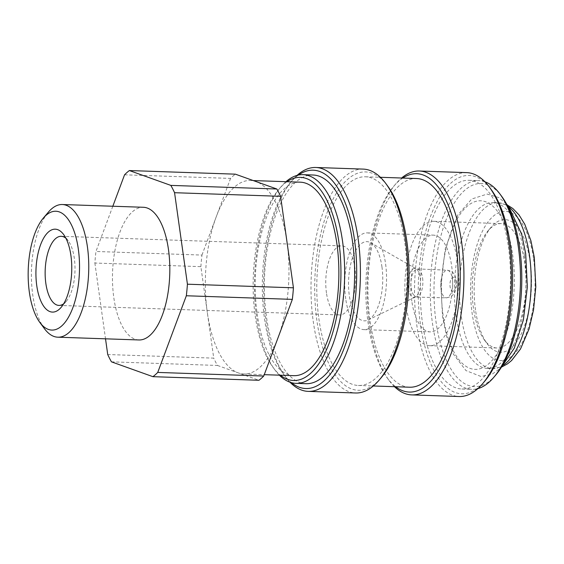 <?xml version="1.0" encoding="UTF-8"?>
<svg xmlns="http://www.w3.org/2000/svg" width="564" height="564" viewBox="0 0 564 564"><rect width="100%" height="100%" fill="white"/><g stroke="black" fill="none" stroke-linecap="round" stroke-linejoin="round"><path stroke-width="0.42" stroke-dasharray="2.82 2.11" d="M495.742 375.039A101.64 43.795 91.9 0 1 436.042 322.002A101.64 43.795 91.9 0 1 451.278 208.377A101.64 43.795 91.9 0 1 501.819 196.533M484.906 181.784A104.403 44.986 -88.1 0 0 478.942 180.649A104.403 44.986 -88.1 0 0 432.412 322.918A104.403 44.986 -88.1 0 0 471.835 389.336A104.403 44.986 -88.1 0 0 477.87 388.61M484.603 381.349A109.247 47.066 91.9 0 1 420.441 324.335A109.247 47.066 91.9 0 1 436.818 202.215A109.247 47.066 91.9 0 1 491.138 189.483M466.724 172.626A112.01 48.257 -88.1 0 0 416.81 325.259A112.01 48.257 -88.1 0 0 459.103 396.513M381.088 377.824A109.247 47.066 91.9 0 1 316.926 320.817A109.247 47.066 91.9 0 1 333.296 198.69A109.247 47.066 91.9 0 1 387.623 185.965M363.209 169.101A112.01 48.257 -88.1 0 0 313.295 321.734A112.01 48.257 -88.1 0 0 355.588 392.988M402.731 178.055A109.247 47.066 -88.1 0 0 393.834 186.176A109.247 47.066 -88.1 0 0 368.059 322.559A109.247 47.066 -88.1 0 0 387.306 378.035A109.247 47.066 -88.1 0 0 395.632 386.742M394.504 386.707A112.01 48.257 91.9 0 1 389.146 380.531A112.01 48.257 91.9 0 1 369.413 323.644A112.01 48.257 91.9 0 1 395.843 183.808A112.01 48.257 91.9 0 1 401.603 178.02M298.448 175.059A109.247 47.066 -88.1 0 0 290.319 182.651A109.247 47.066 -88.1 0 0 264.544 319.034A109.247 47.066 -88.1 0 0 283.791 374.517A109.247 47.066 -88.1 0 0 291.384 382.639M290.016 382.216A112.01 48.257 91.9 0 1 285.631 377.013A112.01 48.257 91.9 0 1 265.898 320.119A112.01 48.257 91.9 0 1 292.328 180.29A112.01 48.257 91.9 0 1 297.059 175.39M286.991 181.728A101.64 43.795 -88.1 0 0 279.18 188.961A101.64 43.795 -88.1 0 0 255.203 315.847A101.64 43.795 -88.1 0 0 273.11 367.467A101.64 43.795 -88.1 0 0 280.407 375.208M279.399 375.18A104.403 44.986 91.9 0 1 274.95 369.963A104.403 44.986 91.9 0 1 256.557 316.933A104.403 44.986 91.9 0 1 281.189 186.592A104.403 44.986 91.9 0 1 285.983 181.693M524.386 255.358A82.971 35.751 91.9 0 1 487.409 368.419A82.971 35.751 91.9 0 1 456.072 315.636A82.971 35.751 91.9 0 1 493.049 202.575A82.971 35.751 91.9 0 1 524.386 255.358M512.606 254.434A84.353 36.343 91.9 0 1 488.925 363.625A84.353 36.343 91.9 0 1 443.156 315.72A84.353 36.343 91.9 0 1 466.844 206.53A84.353 36.343 91.9 0 1 512.606 254.434M508.39 246.722A104.403 44.986 91.9 0 1 461.86 388.998A104.403 44.986 91.9 0 1 422.436 322.58A104.403 44.986 91.9 0 1 468.959 180.311A104.403 44.986 91.9 0 1 508.39 246.722M404.874 243.204A104.403 44.986 91.9 0 1 358.344 385.473A104.403 44.986 91.9 0 1 318.914 319.055A104.403 44.986 91.9 0 1 365.444 176.786A104.403 44.986 91.9 0 1 404.874 243.204M409.478 387.214A104.403 44.986 91.9 0 1 370.054 320.796A104.403 44.986 91.9 0 1 416.577 178.527M305.963 383.689A104.403 44.986 91.9 0 1 266.532 317.278A104.403 44.986 91.9 0 1 313.062 175.002M112.828 206.241L95.95 251.473A108.556 46.77 91.9 0 0 94.872 263.036L200.876 266.638L207.305 312.393A96.797 41.708 91.9 0 1 216.259 216.745A96.797 41.708 91.9 0 1 250.444 180.48A96.797 41.708 91.9 0 1 256.105 181.58A96.797 41.708 91.9 0 1 287.005 242.062A96.797 41.708 91.9 0 1 278.052 337.702A96.797 41.708 91.9 0 1 243.859 373.967A96.797 41.708 91.9 0 1 238.205 372.867A96.797 41.708 91.9 0 1 207.305 312.393L213.735 358.14L107.724 354.53M293.752 375.666A96.797 41.708 91.9 0 1 257.198 314.085A96.797 41.708 91.9 0 1 300.337 182.179M44.45 328.685A66.376 28.602 91.9 0 1 32.754 294.972A66.376 28.602 91.9 0 1 48.412 212.106M138.885 339.958A66.376 28.602 91.9 0 1 113.822 297.729A66.376 28.602 91.9 0 1 143.404 207.277M65.896 238.234A34.573 14.897 91.9 0 1 68.223 240.743A34.573 14.897 91.9 0 1 74.307 258.298A34.573 14.897 91.9 0 1 66.15 301.458A34.573 14.897 91.9 0 1 63.661 303.799M326.464 292.97A34.573 14.897 91.9 0 1 341.869 245.855A34.573 14.897 91.9 0 1 354.925 267.851A34.573 14.897 91.9 0 1 339.514 314.959A34.573 14.897 91.9 0 1 326.464 292.97M381.948 266.864A39.621 17.068 91.9 0 1 368.123 319.992A39.621 17.068 91.9 0 1 349.327 295.649A39.621 17.068 91.9 0 1 353.508 255.175A39.621 17.068 91.9 0 1 370.745 242.781A39.621 17.068 91.9 0 1 381.948 266.864M411.812 301.091A48.398 20.854 91.9 0 1 433.385 235.139A48.398 20.854 91.9 0 1 451.658 265.926A48.398 20.854 91.9 0 1 430.092 331.879A48.398 20.854 91.9 0 1 411.812 301.091M345.711 298.842A48.398 20.854 91.9 0 1 367.284 232.883A48.398 20.854 91.9 0 1 385.557 263.677A48.398 20.854 91.9 0 1 363.991 329.63A48.398 20.854 91.9 0 1 345.711 298.842M473.471 308.402A62.23 26.811 91.9 0 1 488.149 230.718A62.23 26.811 91.9 0 1 501.199 223.605A62.23 26.811 91.9 0 1 524.703 263.191A62.23 26.811 91.9 0 1 496.969 347.988A62.23 26.811 91.9 0 1 484.434 340.007A62.23 26.811 91.9 0 1 473.471 308.402M406.122 306.111A62.23 26.811 91.9 0 1 433.85 221.314A62.23 26.811 91.9 0 1 457.355 260.899A62.23 26.811 91.9 0 1 429.62 345.697A62.23 26.811 91.9 0 1 406.122 306.111M475.501 310.038A66.376 28.602 91.9 0 1 491.159 227.172A66.376 28.602 91.9 0 1 530.153 261.816A66.376 28.602 91.9 0 1 520.198 336.017A66.376 28.602 91.9 0 1 487.197 343.751A66.376 28.602 91.9 0 1 475.501 310.038M94.872 263.036L105.517 338.823M111.46 361.841L217.471 365.451A108.556 46.77 91.9 0 1 213.735 358.14M200.876 266.638A108.556 46.77 91.9 0 1 201.961 255.076L95.95 251.473M124.552 174.812L230.563 178.414A108.556 46.77 91.9 0 1 235.378 174.163M217.471 365.451L258.932 380.284M230.563 178.414L201.961 255.076M503.955 364.732A82.971 35.751 91.9 0 1 492.52 368.595A82.971 35.751 91.9 0 1 461.19 315.812A82.971 35.751 91.9 0 1 498.167 202.751A82.971 35.751 91.9 0 1 509.306 207.376M452.399 278.99A13.825 5.957 91.9 0 1 446.23 297.834A13.825 5.957 91.9 0 1 441.013 289.043A13.825 5.957 91.9 0 1 447.174 270.198A13.825 5.957 91.9 0 1 452.399 278.99M455.782 281.718A6.916 2.982 91.9 0 1 453.844 290.664A6.916 2.982 91.9 0 1 450.093 286.738A6.916 2.982 91.9 0 1 452.032 277.791A6.916 2.982 91.9 0 1 455.782 281.718M422.598 277.981A13.825 5.957 91.9 0 1 416.436 296.819A13.825 5.957 91.9 0 1 411.212 288.028A13.825 5.957 91.9 0 1 417.374 269.183A13.825 5.957 91.9 0 1 422.598 277.981M408.315 288.169A14.474 6.239 91.9 0 1 409.838 273.385A14.474 6.239 91.9 0 1 416.14 268.852A14.474 6.239 91.9 0 1 420.229 277.65A14.474 6.239 91.9 0 1 415.182 297.066A14.474 6.239 91.9 0 1 408.315 288.169M533.565 258.798A74.674 32.176 91.9 0 1 512.598 355.461A74.674 32.176 91.9 0 1 472.089 313.055A74.674 32.176 91.9 0 1 493.056 216.393A74.674 32.176 91.9 0 1 533.565 258.798M387.306 378.035L389.146 380.531M283.791 374.517L285.631 377.013M273.11 367.467L274.95 369.963M487.409 368.419L492.52 368.595L501.981 366.875M506.55 204.034L498.752 197.562L487.134 194.072L471.708 199.029L457.862 214.919L445.292 248.625L440.858 284.651L442.55 316.897L446.744 336.983L453.216 353.875L465.956 370.576L481 376.505L492.358 374.01L500.973 367.883M461.86 388.998L471.835 389.336M358.344 385.473L373.319 385.98M243.859 373.967L264.262 374.665M68.223 240.743L63.612 234.504M61.257 236.309L341.869 245.855M368.123 319.992L415.182 297.066L446.23 297.834C450.185 297.073 452.124 296.382 452.032 295.769L453.583 294.119C455.564 293.04 457.397 282.663 456.396 280.541C454.612 272.906 452.779 271.284 447.174 270.198L416.14 268.852L370.745 242.781M367.284 232.883L433.385 235.139M433.85 221.314L501.199 223.605M488.149 230.718L491.159 227.172M493.049 202.575L498.167 202.751L507.487 205.106M484.434 340.007L487.197 343.751M429.62 345.697L496.969 347.988M363.991 329.63L430.092 331.879M58.903 305.413L339.514 314.959M66.15 301.458L61.131 307.366M250.444 180.48L253.306 180.579M365.444 176.786L380.425 177.293M468.959 180.311L478.942 180.649M279.18 188.961L281.189 186.592M290.319 182.651L292.328 180.29M393.834 186.176L395.843 183.808"/><path stroke-width="0.85" d="M499.972 194.037L501.819 196.533A101.64 43.795 91.9 0 1 519.719 248.153A101.64 43.795 91.9 0 1 495.742 375.039L493.733 377.408A104.403 44.986 -88.1 0 0 518.365 247.067A104.403 44.986 -88.1 0 0 499.972 194.037A104.403 44.986 -88.1 0 0 484.906 181.784M477.87 388.61A104.403 44.986 -88.1 0 0 493.733 377.408M489.291 186.987L491.138 189.483A109.247 47.066 91.9 0 1 510.378 244.966A109.247 47.066 91.9 0 1 484.603 381.349L482.601 383.71A112.01 48.257 -88.1 0 0 509.024 243.881A112.01 48.257 -88.1 0 0 489.291 186.987A112.01 48.257 -88.1 0 0 466.724 172.626L419.334 171.012A112.01 48.257 91.9 0 1 461.634 242.266A112.01 48.257 91.9 0 1 411.713 394.899A112.01 48.257 91.9 0 1 394.504 386.707M411.713 394.899L459.103 396.513A112.01 48.257 -88.1 0 0 482.601 383.71M385.776 183.469L387.623 185.965A109.247 47.066 91.9 0 1 406.863 241.441A109.247 47.066 91.9 0 1 381.088 377.824L379.079 380.192A112.01 48.257 -88.1 0 0 405.509 240.356A112.01 48.257 -88.1 0 0 385.776 183.469A112.01 48.257 -88.1 0 0 363.209 169.101L315.819 167.487A112.01 48.257 91.9 0 1 358.119 238.741A112.01 48.257 91.9 0 1 308.198 391.374A112.01 48.257 91.9 0 1 290.016 382.216M308.198 391.374L355.588 392.988A112.01 48.257 -88.1 0 0 379.079 380.192M395.632 386.742A109.247 47.066 -88.1 0 0 445.215 357.787A109.247 47.066 -88.1 0 0 457.996 243.183A109.247 47.066 -88.1 0 0 402.731 178.055M291.384 382.639A109.247 47.066 -88.1 0 0 341.403 354.925A109.247 47.066 -88.1 0 0 354.481 239.665A109.247 47.066 -88.1 0 0 298.448 175.059M280.407 375.208A101.64 43.795 -88.1 0 0 326.803 349.031A101.64 43.795 -88.1 0 0 338.879 241.998A101.64 43.795 -88.1 0 0 286.991 181.728M285.983 181.693A104.403 44.986 91.9 0 1 303.087 174.664A104.403 44.986 91.9 0 1 342.517 241.082A104.403 44.986 91.9 0 1 295.987 383.351A104.403 44.986 91.9 0 1 279.399 375.18M380.425 177.293L416.577 178.527A104.403 44.986 91.9 0 1 456.008 244.945A104.403 44.986 91.9 0 1 409.478 387.214L373.319 385.98M303.087 174.664L313.062 175.002A104.403 44.986 91.9 0 1 352.493 241.42A104.403 44.986 91.9 0 1 305.963 383.689L295.987 383.351M253.306 180.579L300.337 182.179A96.797 41.708 91.9 0 1 336.891 243.761A96.797 41.708 91.9 0 1 293.752 375.666L264.262 374.665M43.393 218.014L48.412 212.106A66.376 28.602 91.9 0 1 62.336 204.52A66.376 28.602 91.9 0 1 87.406 246.743A66.376 28.602 91.9 0 1 57.824 337.194A66.376 28.602 91.9 0 1 44.45 328.685L39.84 322.446A59.46 25.62 91.9 0 1 29.363 292.251A59.46 25.62 91.9 0 1 43.393 218.014A59.46 25.62 91.9 0 1 78.318 249.048A59.46 25.62 91.9 0 1 69.407 315.516A59.46 25.62 91.9 0 1 39.84 322.446M62.336 204.52L143.404 207.277A66.376 28.602 91.9 0 1 168.467 249.507A66.376 28.602 91.9 0 1 138.885 339.958L57.824 337.194M36.766 285.715A41.482 17.872 91.9 0 1 42.984 239.34A41.482 17.872 91.9 0 1 63.612 234.504A41.482 17.872 91.9 0 1 70.923 255.577A41.482 17.872 91.9 0 1 61.131 307.366A41.482 17.872 91.9 0 1 36.766 285.715M63.661 303.799A34.573 14.897 91.9 0 1 58.903 305.413A34.573 14.897 91.9 0 1 45.846 283.417A34.573 14.897 91.9 0 1 61.257 236.309A34.573 14.897 91.9 0 1 65.896 238.234M105.517 338.823L107.724 354.53A108.556 46.77 91.9 0 0 111.46 361.841L152.922 376.674A108.556 46.77 91.9 0 0 157.737 372.423L186.339 295.762A108.556 46.77 91.9 0 0 187.424 284.2L174.565 192.705A108.556 46.77 91.9 0 0 170.829 185.394L129.368 170.554A108.556 46.77 91.9 0 0 124.552 174.812L112.828 206.241M157.737 372.423L263.748 376.033A108.556 46.77 91.9 0 1 258.932 380.284L152.922 376.674M170.829 185.394L276.839 189.003L256.105 181.58L235.378 174.163L129.368 170.554M276.839 189.003A108.556 46.77 91.9 0 1 280.576 196.314L174.565 192.705M187.424 284.2L293.428 287.809A108.556 46.77 91.9 0 1 292.349 299.371L186.339 295.762M263.748 376.033L292.349 299.371M293.428 287.809L280.576 196.314M297.059 175.39A112.01 48.257 91.9 0 1 315.819 167.487M401.603 178.02A112.01 48.257 91.9 0 1 419.334 171.012M509.306 207.376A82.971 35.751 91.9 0 1 529.497 255.527A82.971 35.751 91.9 0 1 503.955 364.732M500.973 367.883L514.319 348.101L523.392 319.894L527.347 286.893L525.69 253.68L521.622 234.067L508.672 206.551L506.55 204.034M501.981 366.875L507.586 363.808L511.611 360.509L520.537 348.94L529.131 328.805L533.558 309.749L535.8 286.745L534.298 257.388L530.907 240.715L524.781 224.268L519.007 214.905L512.873 208.546L507.487 205.106"/></g></svg>
